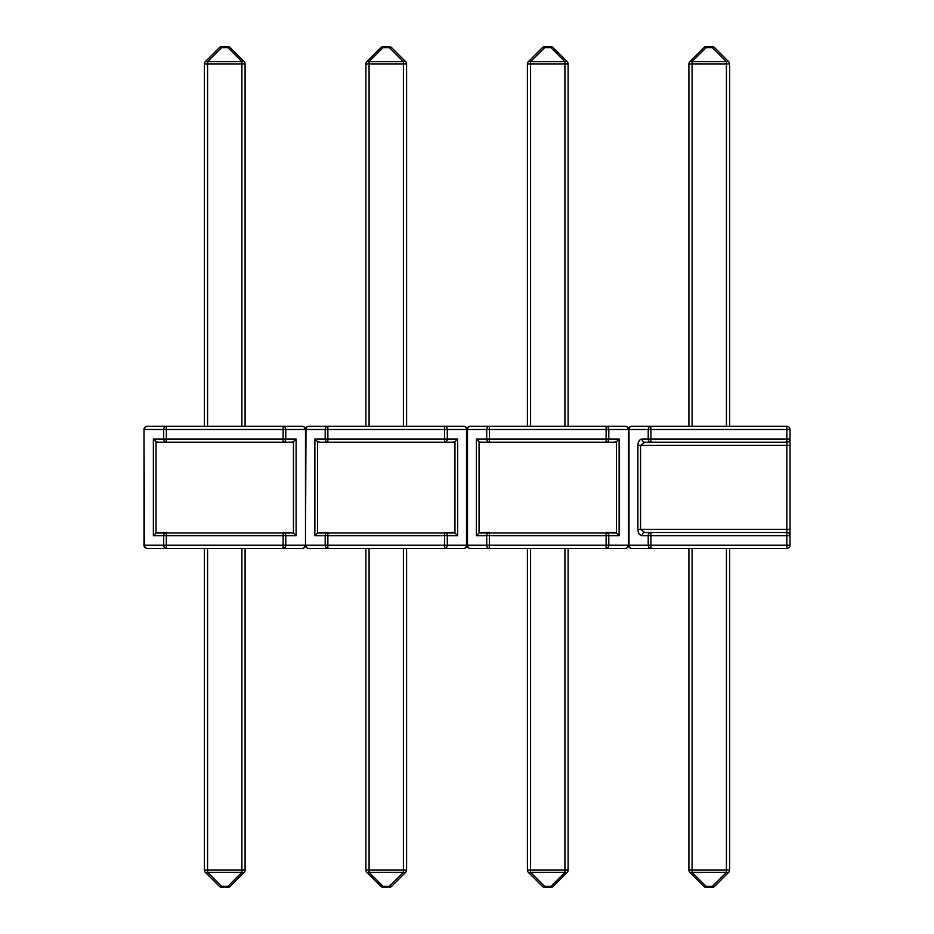 <?xml version="1.0" encoding="UTF-8"?>
<svg xmlns="http://www.w3.org/2000/svg" width="934" height="934" viewBox="0 0 934 934"><rect width="100%" height="100%" fill="white"/><g stroke="black" fill="none" stroke-linecap="round" stroke-linejoin="round"><path stroke-width="1.4" d="M637.887 529.309C638.155 533.151 639.533 535.264 642.02 535.672A3.176 2.662 -90 0 1 644.682 532.497L650.881 532.497L644.682 532.497L640.561 529.309L786.837 529.309L786.837 445.378L640.561 445.378L644.682 442.202L650.881 442.202L644.682 442.202A3.176 2.662 90 0 1 642.02 439.027C639.533 439.424 638.155 441.548 637.887 445.378L640.561 445.378L640.561 529.309L637.887 529.309L637.887 445.378M650.694 548.386L631.688 548.386A3.176 2.662 -90 0 1 629.026 545.211L648.208 545.211L648.208 535.672L642.02 535.672M650.881 532.497A3.176 2.662 -90 0 0 648.208 535.672L650.881 535.672L650.881 532.497L786.837 532.497A3.176 3.176 0 0 1 790.012 535.672L790.012 545.211A3.176 3.176 0 0 1 786.837 548.386L650.881 548.386L650.881 545.211L786.837 545.211L786.837 535.672L650.881 535.672L650.881 545.211L648.208 545.211A3.176 2.662 90 0 0 650.881 548.386M606.575 426.301L625.325 426.301A3.176 3.176 0 0 1 628.512 429.488A3.176 3.176 0 0 1 631.688 426.301L786.837 426.301A3.176 3.176 0 0 1 790.012 429.488L790.012 439.027L786.837 439.027L786.837 429.488L650.881 429.488L650.881 439.027L786.837 439.027L786.837 442.202L650.881 442.202L650.881 439.027L648.208 439.027L648.208 429.488L629.026 429.488L629.026 545.211L628.512 429.488L628.512 545.211A3.176 3.176 0 0 0 631.688 548.386A3.176 3.176 0 0 1 628.512 545.211A3.176 3.176 0 0 1 625.325 548.386L470.176 548.386A3.176 3.176 0 0 1 467 545.211L467 429.488A3.176 3.176 0 0 1 470.176 426.301L489.183 426.301M650.881 426.301A3.176 2.662 90 0 0 648.208 429.488L650.881 429.488L650.694 426.301M790.012 445.378L790.012 439.027A3.176 3.176 0 0 1 786.837 442.202L786.837 445.378L790.012 445.378L790.012 529.309L786.837 529.309L786.837 535.672L790.012 535.672L790.012 529.438M726.43 426.301L726.43 63.909L729.606 63.909L729.606 426.301M688.918 426.301L688.918 63.909L692.094 63.909L692.094 426.301M703.874 47.634A3.176 3.176 0 0 1 706.127 46.7L712.397 46.7A3.176 3.176 0 0 1 714.638 47.634L728.672 61.667A3.176 3.176 0 0 1 729.606 63.909A3.176 3.176 0 0 0 728.672 61.667A3.176 1.833 -45 0 0 726.43 61.667L712.397 47.634A3.176 1.833 -45 0 1 714.638 47.634A3.176 3.176 0 0 0 712.397 46.7L712.397 47.634L706.127 47.634L692.094 61.667L726.43 61.667L726.43 63.909L692.094 63.909L692.094 61.667A3.176 1.833 45 0 0 689.841 61.667L703.874 47.634L689.841 61.667A3.176 3.176 0 0 0 688.918 63.909A3.176 3.176 0 0 1 689.841 61.667L703.874 47.634A3.176 1.833 45 0 1 706.127 47.634L706.127 46.7A3.176 3.176 0 0 0 703.874 47.634L689.841 61.667A3.176 3.176 0 0 0 688.918 63.909M729.606 548.386L729.606 870.091L726.43 870.091L726.43 548.386M692.094 548.386L692.094 870.091L688.918 870.091L688.918 548.386M703.874 886.366A3.176 3.176 0 0 0 706.127 887.3L712.397 887.3L706.127 887.3A3.176 3.176 0 0 1 703.874 886.366L689.841 872.333A3.176 3.176 0 0 1 688.918 870.091A3.176 3.176 0 0 0 689.841 872.333A3.176 1.833 135 0 0 692.094 872.333L706.127 886.366A3.176 1.833 135 0 1 703.874 886.366L689.841 872.333M714.638 886.366L728.672 872.333A3.176 3.176 0 0 0 729.606 870.091A3.176 3.176 0 0 1 728.672 872.333L714.638 886.366L728.672 872.333A3.176 1.833 -135 0 1 726.43 872.333L692.094 872.333L692.094 870.091L726.43 870.091L726.43 872.333L712.397 886.366L712.397 887.3A3.176 3.176 0 0 0 714.638 886.366A3.176 1.833 -135 0 1 712.397 886.366L706.127 886.366L706.127 887.3M527.406 426.301L527.406 63.909L527.406 426.301M564.918 426.301L564.918 63.909L568.106 63.909L568.106 426.301M528.34 61.667A3.176 3.176 0 0 0 527.406 63.909A3.176 3.176 0 0 1 528.34 61.667L542.374 47.634A3.176 3.176 0 0 1 544.615 46.7A3.176 3.176 0 0 0 542.374 47.634A3.176 1.833 45 0 1 544.615 47.634L530.582 61.667A3.176 1.833 45 0 0 528.34 61.667A3.176 3.176 0 0 0 527.406 63.909A3.176 3.176 0 0 1 528.34 61.667A3.176 3.176 0 0 0 527.406 63.909A3.176 3.176 0 0 1 528.34 61.667L542.374 47.634A3.176 3.176 0 0 1 544.615 46.7L550.885 46.7A3.176 3.176 0 0 1 553.138 47.634L567.172 61.667L553.138 47.634A3.176 3.176 0 0 0 550.885 46.7L550.885 47.634A3.176 1.833 -45 0 1 553.138 47.634L567.172 61.667L553.138 47.634M567.172 61.667A3.176 3.176 0 0 1 568.106 63.909A3.176 3.176 0 0 0 567.172 61.667A3.176 3.176 0 0 1 568.106 63.909A3.176 3.176 0 0 0 567.172 61.667A3.176 1.833 -45 0 0 564.918 61.667L550.885 47.634L544.615 47.634L544.615 46.7A3.176 3.176 0 0 0 542.374 47.634M625.325 426.301L606.131 426.301L625.325 426.301A3.176 2.662 90 0 1 627.998 429.488L608.805 429.488L608.805 439.027L619.125 439.027L616.463 441.689L614.397 442.202L606.131 442.202L614.397 442.202M481.115 442.202L489.369 442.202L481.115 442.202L479.049 441.689L476.387 439.027L486.707 439.027L486.707 429.488L489.369 429.488L489.369 426.301L606.131 426.301A3.176 2.662 90 0 1 608.805 429.488L489.369 429.488L489.369 439.027L606.131 439.027L606.131 426.301M489.183 548.386L470.176 548.386A3.176 2.662 -90 0 1 467.514 545.211L486.707 545.211L486.707 535.672L476.387 535.672L476.387 439.027M479.049 548.386L489.369 548.386L489.369 545.211L606.131 545.211L606.131 535.672L489.369 535.672L489.369 545.211L486.707 545.211A3.176 2.662 -90 0 0 489.369 548.386M619.125 439.027L619.125 535.672L608.805 535.672L608.805 545.211A3.176 2.662 90 0 1 606.131 548.386L616.463 548.386M606.131 548.386L606.131 545.211L627.998 545.211A3.176 2.662 90 0 1 625.325 548.386L606.575 548.386M479.049 441.689L479.049 533.01L616.463 533.01L616.463 441.689M606.131 532.497L606.131 535.672L608.805 535.672A3.176 2.662 -90 0 0 606.131 532.497L614.397 532.497M481.115 532.497L489.369 532.497A3.176 2.662 90 0 0 486.707 535.672L489.369 535.672L489.369 532.497M606.131 442.202L606.131 439.027L608.805 439.027A3.176 2.662 -90 0 1 606.131 442.202L489.369 442.202L489.369 439.027L486.707 439.027A3.176 2.662 90 0 0 489.369 442.202M619.125 535.672L616.463 533.01M479.049 533.01L476.387 535.672M530.582 548.386L530.582 870.091L527.406 870.091L527.406 548.386L527.406 870.091A3.176 3.176 0 0 0 528.34 872.333L542.374 886.366A3.176 3.176 0 0 0 544.615 887.3L550.885 887.3L544.615 887.3A3.176 3.176 0 0 1 542.374 886.366A3.176 3.176 0 0 0 544.615 887.3L544.615 886.366A3.176 1.833 135 0 1 542.374 886.366M527.406 870.091A3.176 3.176 0 0 0 528.34 872.333A3.176 1.833 -45 0 0 530.582 872.333L544.615 886.366L550.885 886.366L550.885 887.3A3.176 3.176 0 0 0 553.138 886.366L567.172 872.333A3.176 3.176 0 0 0 568.106 870.091L564.918 870.091L564.918 548.386M568.106 548.386L568.106 870.091A3.176 3.176 0 0 1 567.172 872.333A3.176 1.833 -135 0 1 564.918 872.333L530.582 872.333L530.582 870.091L564.918 870.091L564.918 872.333L550.885 886.366A3.176 1.833 45 0 0 553.138 886.366A3.176 3.176 0 0 1 550.885 887.3A3.176 3.176 0 0 0 553.138 886.366M365.894 426.301L365.894 63.909A3.176 3.176 0 0 1 366.828 61.667L380.862 47.634L366.828 61.667A3.176 3.176 0 0 0 365.894 63.909A3.176 3.176 0 0 1 366.828 61.667A3.176 1.833 45 0 1 369.082 61.667L403.418 61.667A3.176 1.833 -45 0 1 405.66 61.667A3.176 3.176 0 0 1 406.594 63.909L406.594 426.301L406.594 63.909A3.176 3.176 0 0 0 405.66 61.667A3.176 3.176 0 0 1 406.594 63.909A3.176 3.176 0 0 0 405.66 61.667A3.176 3.176 0 0 1 406.594 63.909A3.176 3.176 0 0 0 405.66 61.667A3.176 3.176 0 0 1 406.594 63.909A3.176 3.176 0 0 0 405.66 61.667L391.626 47.634A3.176 1.833 -45 0 0 389.385 47.634L383.115 47.634L369.082 61.667L369.082 426.301M403.418 426.301L403.418 63.909L365.894 63.909A3.176 3.176 0 0 1 366.828 61.667A3.176 3.176 0 0 0 365.894 63.909A3.176 3.176 0 0 1 366.828 61.667A3.176 3.176 0 0 0 365.894 63.909A3.176 3.176 0 0 1 366.828 61.667L380.862 47.634A3.176 3.176 0 0 1 383.115 46.7A3.176 3.176 0 0 0 380.862 47.634A3.176 3.176 0 0 1 383.115 46.7L389.385 46.7A3.176 3.176 0 0 1 391.626 47.634M380.862 47.634A3.176 1.833 45 0 1 383.115 47.634L383.115 46.7M445.074 426.301L463.824 426.301A3.176 3.176 0 0 1 467 429.488L467 545.211A3.176 3.176 0 0 1 463.824 548.386L308.675 548.386A3.176 3.176 0 0 1 305.488 545.211L305.488 429.488A3.176 3.176 0 0 1 308.675 426.301L317.537 426.301M283.562 426.301L302.312 426.301A3.176 3.176 0 0 1 305.488 429.488A3.176 3.176 0 0 1 308.675 426.301L327.682 426.301M319.603 442.202L327.869 442.202L319.603 442.202L317.537 441.689L314.875 439.027L325.195 439.027L325.195 429.488L327.869 429.488L327.869 439.027L444.631 439.027L444.631 429.488L327.869 429.488L327.869 426.301L444.631 426.301A3.176 2.662 90 0 1 447.293 429.488L447.293 439.027L457.613 439.027L454.951 441.689L452.885 442.202L444.631 442.202L452.885 442.202M327.682 548.386L308.675 548.386A3.176 2.662 -90 0 1 306.002 545.211L325.195 545.211L325.195 535.672L314.875 535.672L314.875 439.027M317.537 548.386L327.869 548.386L327.869 545.211L444.631 545.211L444.631 535.672L327.869 535.672L327.869 545.211L325.195 545.211A3.176 2.662 -90 0 0 327.869 548.386M457.613 439.027L457.613 535.672L447.293 535.672L447.293 545.211A3.176 2.662 90 0 1 444.631 548.386L445.074 548.386M317.537 441.689L317.537 533.01L454.951 533.01L454.951 441.689M444.631 532.497L444.631 535.672L447.293 535.672A3.176 2.662 -90 0 0 444.631 532.497L452.885 532.497M319.603 532.497L327.869 532.497A3.176 2.662 90 0 0 325.195 535.672L327.869 535.672L327.869 532.497M444.631 442.202L444.631 439.027L447.293 439.027A3.176 2.662 -90 0 1 444.631 442.202L327.869 442.202L327.869 439.027L325.195 439.027A3.176 2.662 90 0 0 327.869 442.202M457.613 535.672L454.951 533.01M317.537 533.01L314.875 535.672M327.869 426.301A3.176 2.662 -90 0 0 325.195 429.488L305.488 429.488A3.176 3.176 0 0 1 308.675 426.301A3.176 2.662 -90 0 0 306.002 429.488L305.488 545.211A3.176 3.176 0 0 1 302.312 548.386L147.163 548.386A3.176 3.176 0 0 1 143.988 545.211L143.988 429.488A3.176 3.176 0 0 1 147.163 426.301L156.036 426.301M369.082 548.386L369.082 870.091L365.894 870.091A3.176 3.176 0 0 0 366.828 872.333A3.176 1.833 -45 0 0 369.082 872.333L383.115 886.366L389.385 886.366L389.385 887.3L383.115 887.3A3.176 3.176 0 0 1 380.862 886.366L366.828 872.333L380.862 886.366A3.176 3.176 0 0 0 383.115 887.3A3.176 3.176 0 0 1 380.862 886.366L366.828 872.333A3.176 3.176 0 0 1 365.894 870.091L365.894 548.386M406.594 548.386L406.594 870.091A3.176 3.176 0 0 1 405.66 872.333L391.626 886.366A3.176 3.176 0 0 1 389.385 887.3A3.176 3.176 0 0 0 391.626 886.366A3.176 1.833 45 0 1 389.385 886.366L403.418 872.333L369.082 872.333L369.082 870.091L403.418 870.091L403.418 548.386M406.594 870.091A3.176 3.176 0 0 1 405.66 872.333A3.176 3.176 0 0 0 406.594 870.091A3.176 3.176 0 0 1 405.66 872.333A3.176 1.833 -135 0 1 403.418 872.333L403.418 870.091L406.594 870.091A3.176 3.176 0 0 1 405.66 872.333A3.176 3.176 0 0 0 406.594 870.091M383.115 887.3L383.115 886.366A3.176 1.833 135 0 1 380.862 886.366M365.894 870.091A3.176 3.176 0 0 0 366.828 872.333A3.176 3.176 0 0 1 365.894 870.091M204.394 426.301L204.394 63.909A3.176 3.176 0 0 1 205.328 61.667L219.362 47.634A3.176 1.833 45 0 1 221.603 47.634L207.57 61.667L241.906 61.667A3.176 1.833 -45 0 1 244.159 61.667L230.126 47.634A3.176 3.176 0 0 0 227.873 46.7A3.176 3.176 0 0 1 230.126 47.634A3.176 3.176 0 0 0 227.873 46.7A3.176 3.176 0 0 1 230.126 47.634A3.176 3.176 0 0 0 227.873 46.7L227.873 47.634A3.176 1.833 -45 0 1 230.126 47.634A3.176 3.176 0 0 0 227.873 46.7L221.603 46.7A3.176 3.176 0 0 0 219.362 47.634A3.176 3.176 0 0 1 221.603 46.7A3.176 3.176 0 0 0 219.362 47.634A3.176 3.176 0 0 1 221.603 46.7L221.603 47.634L227.873 47.634L241.906 61.667L241.906 63.909L207.57 63.909L207.57 426.301M241.906 426.301L241.906 63.909L245.082 63.909L245.082 426.301L245.082 63.909A3.176 3.176 0 0 0 244.159 61.667A3.176 3.176 0 0 1 245.082 63.909L245.082 426.301M205.328 61.667A3.176 3.176 0 0 0 204.394 63.909A3.176 3.176 0 0 1 205.328 61.667A3.176 3.176 0 0 0 204.394 63.909A3.176 3.176 0 0 1 205.328 61.667A3.176 3.176 0 0 0 204.394 63.909L207.57 63.909L207.57 61.667A3.176 1.833 45 0 0 205.328 61.667L219.362 47.634A3.176 3.176 0 0 1 221.603 46.7M302.312 426.301L283.119 426.301L302.312 426.301A3.176 2.662 90 0 1 304.974 429.488L285.792 429.488L285.792 439.027L296.113 439.027L293.439 441.689L291.385 442.202L283.119 442.202L291.385 442.202M158.103 442.202L166.357 442.202L158.103 442.202L156.036 441.689L153.374 439.027L163.695 439.027L163.695 429.488L144.501 429.488A3.176 2.662 -90 0 1 147.163 426.301L166.17 426.301M166.357 426.301A3.176 2.662 -90 0 0 163.695 429.488L166.357 429.488L166.357 426.301L283.119 426.301A3.176 2.662 90 0 1 285.792 429.488L166.357 429.488L166.357 439.027L283.119 439.027L283.119 426.301M156.036 548.386L166.357 548.386L166.357 545.211L283.119 545.211L283.119 535.672L166.357 535.672L166.357 545.211L163.695 545.211L163.695 535.672L153.374 535.672L153.374 439.027M296.113 439.027L296.113 535.672L285.792 535.672L285.792 545.211A3.176 2.662 90 0 1 283.119 548.386L283.562 548.386M305.488 429.488L305.488 545.211A3.176 3.176 0 0 1 302.312 548.386A3.176 3.176 0 0 0 305.488 545.211L305.488 429.488A3.176 3.176 0 0 1 308.675 426.301A3.176 3.176 0 0 0 305.488 429.488M156.036 441.689L156.036 533.01L293.439 533.01L293.439 441.689M283.119 532.497L283.119 535.672L285.792 535.672A3.176 2.662 -90 0 0 283.119 532.497L291.385 532.497M158.103 532.497L166.357 532.497A3.176 2.662 90 0 0 163.695 535.672L166.357 535.672L166.357 532.497M283.119 442.202L283.119 439.027L285.792 439.027A3.176 2.662 -90 0 1 283.119 442.202L166.357 442.202L166.357 439.027L163.695 439.027A3.176 2.662 90 0 0 166.357 442.202M296.113 535.672L293.439 533.01M156.036 533.01L153.374 535.672M143.988 429.488L144.501 545.211A3.176 2.662 -90 0 0 147.163 548.386A3.176 3.176 0 0 1 143.988 545.211L163.695 545.211A3.176 2.662 -90 0 0 166.357 548.386M245.082 548.386L245.082 870.091L245.082 548.386L245.082 870.091L241.906 870.091L241.906 548.386M207.57 548.386L207.57 870.091L204.394 870.091A3.176 3.176 0 0 0 205.328 872.333A3.176 1.833 -45 0 0 207.57 872.333L221.603 886.366L227.873 886.366L227.873 887.3L221.603 887.3A3.176 3.176 0 0 1 219.362 886.366L205.328 872.333A3.176 3.176 0 0 1 204.394 870.091L204.394 548.386M230.126 886.366L244.159 872.333L230.126 886.366A3.176 3.176 0 0 1 227.873 887.3A3.176 3.176 0 0 0 230.126 886.366A3.176 1.833 45 0 1 227.873 886.366L241.906 872.333L207.57 872.333L207.57 870.091L241.906 870.091L241.906 872.333A3.176 1.833 -135 0 0 244.159 872.333A3.176 3.176 0 0 0 245.082 870.091A3.176 3.176 0 0 1 244.159 872.333M221.603 886.366A3.176 1.833 135 0 1 219.362 886.366A3.176 3.176 0 0 0 221.603 887.3L221.603 886.366M642.02 439.027L648.208 439.027A3.176 2.662 -90 0 0 650.881 442.202M729.606 63.909A3.176 3.176 0 0 0 728.672 61.667M786.837 548.386A3.176 3.176 0 0 0 790.012 545.211L786.837 545.211L786.837 548.386M628.512 429.488L629.026 429.488A3.176 2.662 90 0 1 631.688 426.301A3.176 3.176 0 0 0 628.512 429.488L628.512 545.211M790.012 429.488A3.176 3.176 0 0 0 786.837 426.301L786.837 429.488L790.012 429.488M786.837 442.202A3.176 3.176 0 0 0 790.012 439.027M527.406 63.909L530.582 63.909L530.582 61.667L564.918 61.667L564.918 63.909L530.582 63.909L530.582 426.301M489.369 426.301A3.176 2.662 -90 0 0 486.707 429.488L467.514 429.488L467.514 545.211L466.486 545.211L466.486 429.488L444.631 429.488L444.631 426.301M463.824 426.301A3.176 2.662 90 0 1 466.486 429.488L467.514 429.488A3.176 2.662 -90 0 1 470.176 426.301M567.172 872.333A3.176 3.176 0 0 0 568.106 870.091M406.594 63.909L403.418 63.909L403.418 61.667L389.385 47.634L389.385 46.7M444.631 548.386L444.631 545.211L466.486 545.211A3.176 2.662 90 0 1 463.824 548.386M389.385 887.3A3.176 3.176 0 0 0 391.626 886.366M245.082 63.909A3.176 3.176 0 0 0 244.159 61.667A3.176 3.176 0 0 1 245.082 63.909M283.119 548.386L283.119 545.211L304.974 545.211A3.176 2.662 90 0 1 302.312 548.386A3.176 3.176 0 0 0 305.488 545.211A3.176 3.176 0 0 1 302.312 548.386M147.163 548.386A3.176 3.176 0 0 1 143.988 545.211M204.394 870.091A3.176 3.176 0 0 0 205.328 872.333"/></g></svg>
